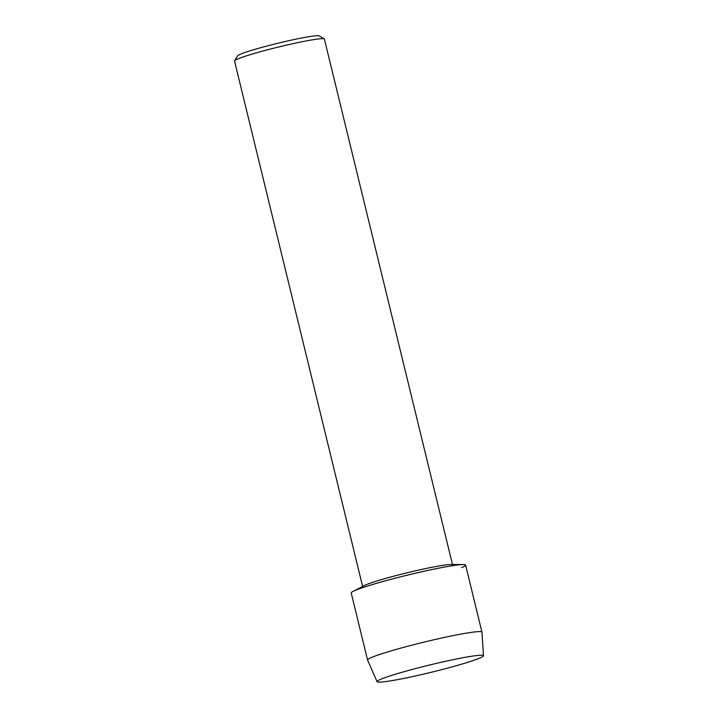 <?xml version="1.0" encoding="UTF-8"?>
<svg xmlns="http://www.w3.org/2000/svg" width="718" height="718" viewBox="0 0 718 718"><rect width="100%" height="100%" fill="white"/><g stroke="black" fill="none" stroke-linecap="round" stroke-linejoin="round"><path stroke-width="1.08" d="M479.759 658.083A54.756 3.725 166.3 0 0 482.559 655.283A54.756 3.725 166.3 0 0 435.314 663.638A54.756 3.725 166.3 0 0 380.782 679.273A54.756 3.725 166.3 0 0 377.686 680.843A54.756 3.725 166.3 0 0 416.359 675.755A54.756 3.725 166.3 0 0 479.759 658.083A54.756 3.725 166.3 0 0 483.474 655.749A54.756 3.725 166.3 0 0 482.559 655.283A54.756 3.725 166.3 0 0 435.314 663.638A54.756 3.725 166.3 0 0 380.782 679.273A54.756 3.725 166.3 0 0 377.686 680.843A54.756 3.725 166.3 0 0 377.085 681.687A54.756 3.725 166.3 0 0 421.071 674.687A54.756 3.725 166.3 0 0 479.759 658.083M461.611 567.624A58.867 4.003 166.3 0 0 463.281 564.545L450.76 564.519A46.248 3.141 166.3 0 0 409.664 572.174A46.248 3.141 166.3 0 0 365.857 584.838A46.248 3.141 166.3 0 0 364.152 585.637L353.041 591.417A58.867 4.003 166.3 0 1 355.213 590.411A58.867 4.003 166.3 0 0 351.219 592.96L367.562 660.004A58.867 4.003 166.3 0 0 367.58 660.048L377.085 681.687M463.281 564.545A58.867 4.003 166.3 0 0 410.974 574.283A58.867 4.003 166.3 0 0 355.213 590.411A58.867 4.003 166.3 0 1 418.639 572.479A58.867 4.003 166.3 0 1 465.605 565.075L481.949 632.118A58.867 4.003 166.3 0 0 434.982 639.532A58.867 4.003 166.3 0 0 371.556 657.455A58.867 4.003 166.3 0 0 367.562 660.004M452.484 564.528L324.392 39.077A46.248 3.141 166.3 0 0 324.24 38.898A46.248 3.141 166.3 0 0 285.979 45.243A46.248 3.141 166.3 0 0 237.658 58.984A46.248 3.141 166.3 0 0 234.58 60.752A46.248 3.141 166.3 0 0 234.526 60.985L362.617 586.426M324.24 38.898L319.286 35.9A42.138 2.863 166.3 0 0 284.436 41.689A42.138 2.863 166.3 0 0 240.404 54.2A42.138 2.863 166.3 0 0 237.595 55.816L234.58 60.752M483.474 655.749L481.957 632.172A58.867 4.003 166.3 0 0 481.949 632.118"/></g></svg>
